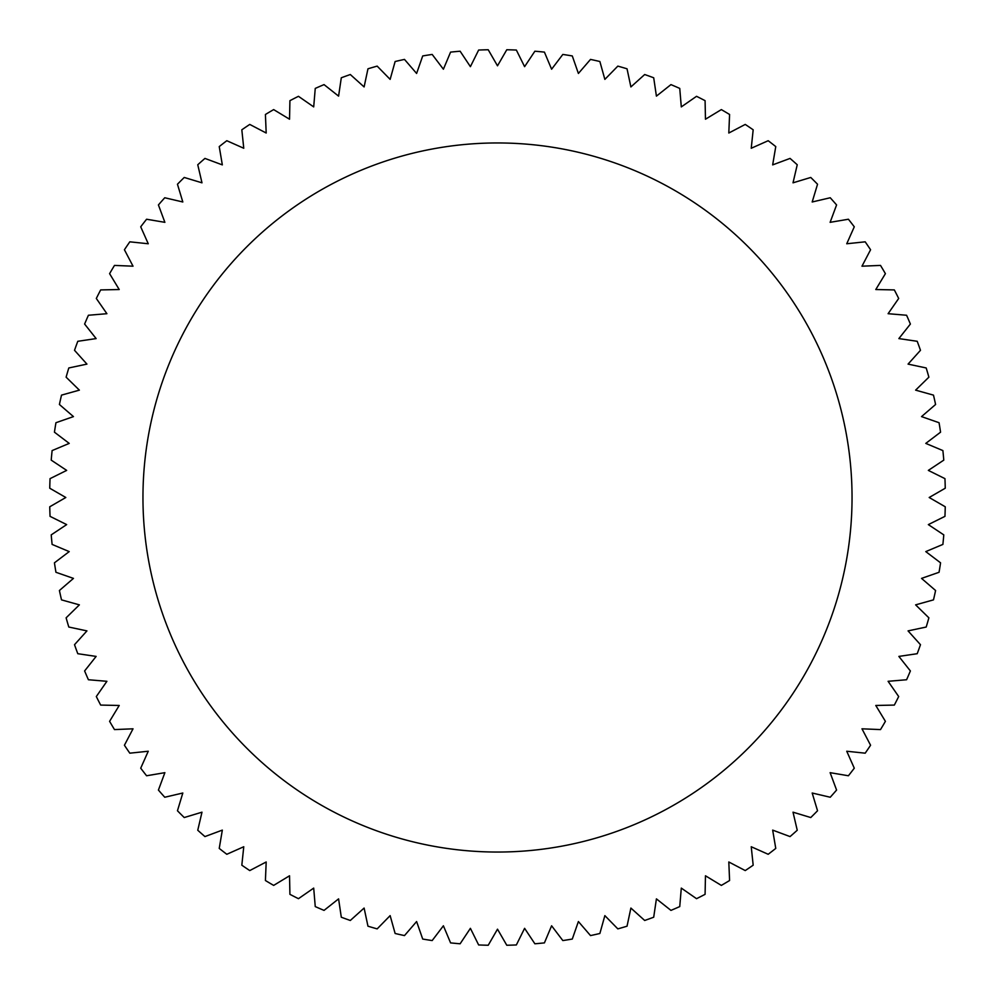 <?xml version="1.0" encoding="UTF-8"?>
<svg xmlns="http://www.w3.org/2000/svg" width="995" height="995" viewBox="0 0 995 995"><rect width="100%" height="100%" fill="white"/><g stroke="black" fill="none" stroke-linecap="round" stroke-linejoin="round"><path stroke-width="1.49" d="M142.957 497.5A354.543 354.543 0 0 1 497.5 142.957A354.543 354.543 0 0 1 852.043 497.5A354.543 354.543 0 0 1 497.5 852.043A354.543 354.543 0 0 1 142.957 497.5M928.335 524.601L944.951 516.355A447.849 447.849 0 0 0 945.25 506.778L929.181 497.5L945.25 488.222A447.849 447.849 0 0 0 944.951 478.645L928.335 470.399L943.782 460.125A447.849 447.849 0 0 0 942.887 450.586L925.785 443.397L940.561 432.178A447.849 447.849 0 0 0 939.056 422.713L921.544 416.606L935.586 404.492A447.849 447.849 0 0 0 933.484 395.127L915.624 390.139L928.882 377.167A447.849 447.849 0 0 0 926.196 367.963L908.062 364.108L920.475 350.315A447.849 447.849 0 0 0 917.216 341.297L898.871 338.586L910.388 324.047A447.849 447.849 0 0 0 906.582 315.253L888.1 313.699L898.684 298.463A447.849 447.849 0 0 0 894.331 289.918L875.787 289.533L885.401 273.662A447.849 447.849 0 0 0 880.513 265.416L861.981 266.187L870.575 249.757A447.849 447.849 0 0 0 865.19 241.822L846.745 243.763L854.282 226.81A447.849 447.849 0 0 0 848.412 219.236L830.116 222.333L836.584 204.945A447.849 447.849 0 0 0 830.24 197.756L812.181 201.985L817.542 184.237A447.849 447.849 0 0 0 810.763 177.458L793.015 182.819L797.244 164.76A447.849 447.849 0 0 0 790.055 158.416L772.667 164.884L775.764 146.588A447.849 447.849 0 0 0 768.19 140.718L751.237 148.255L753.178 129.81A447.849 447.849 0 0 0 745.243 124.425L728.813 133.019L729.584 114.487A447.849 447.849 0 0 0 721.338 109.599L705.467 119.213L705.082 100.669A447.849 447.849 0 0 0 696.537 96.316L681.301 106.9L679.747 88.418A447.849 447.849 0 0 0 670.953 84.612L656.414 96.129L653.703 77.784A447.849 447.849 0 0 0 644.685 74.525L630.892 86.938L627.037 68.804A447.849 447.849 0 0 0 617.833 66.118L604.861 79.376L599.873 61.516A447.849 447.849 0 0 0 590.508 59.414L578.394 73.456L572.287 55.944A447.849 447.849 0 0 0 562.822 54.439L551.603 69.215L544.414 52.113A447.849 447.849 0 0 0 534.875 51.218L524.601 66.665L516.355 50.048A447.849 447.849 0 0 0 506.778 49.75L497.5 65.819L488.222 49.75A447.849 447.849 0 0 0 478.645 50.048L470.399 66.665L460.125 51.218A447.849 447.849 0 0 0 450.586 52.113L443.397 69.215L432.178 54.439A447.849 447.849 0 0 0 422.713 55.944L416.606 73.456L404.492 59.414A447.849 447.849 0 0 0 395.127 61.516L390.139 79.376L377.167 66.118A447.849 447.849 0 0 0 367.963 68.804L364.108 86.938L350.315 74.525A447.849 447.849 0 0 0 341.297 77.784L338.586 96.129L324.047 84.612A447.849 447.849 0 0 0 315.253 88.418L313.699 106.9L298.463 96.316A447.849 447.849 0 0 0 289.918 100.669L289.533 119.213L273.662 109.599A447.849 447.849 0 0 0 265.416 114.487L266.187 133.019L249.757 124.425A447.849 447.849 0 0 0 241.822 129.81L243.763 148.255L226.81 140.718A447.849 447.849 0 0 0 219.236 146.588L222.333 164.884L204.945 158.416A447.849 447.849 0 0 0 197.756 164.76L201.985 182.819L184.237 177.458A447.849 447.849 0 0 0 177.458 184.237L182.819 201.985L164.76 197.756A447.849 447.849 0 0 0 158.416 204.945L164.884 222.333L146.588 219.236A447.849 447.849 0 0 0 140.718 226.81L148.255 243.763L129.81 241.822A447.849 447.849 0 0 0 124.425 249.757L133.019 266.187L114.487 265.416A447.849 447.849 0 0 0 109.599 273.662L119.213 289.533L100.669 289.918A447.849 447.849 0 0 0 96.316 298.463L106.9 313.699L88.418 315.253A447.849 447.849 0 0 0 84.612 324.047L96.129 338.586L77.784 341.297A447.849 447.849 0 0 0 74.525 350.315L86.938 364.108L68.804 367.963A447.849 447.849 0 0 0 66.118 377.167L79.376 390.139L61.516 395.127A447.849 447.849 0 0 0 59.414 404.492L73.456 416.606L55.944 422.713A447.849 447.849 0 0 0 54.439 432.178L69.215 443.397L52.113 450.586A447.849 447.849 0 0 0 51.218 460.125L66.665 470.399L50.048 478.645A447.849 447.849 0 0 0 49.75 488.222L65.819 497.5L49.75 506.778A447.849 447.849 0 0 0 50.048 516.355L66.665 524.601L51.218 534.875A447.849 447.849 0 0 0 52.113 544.414L69.215 551.603L54.439 562.822A447.849 447.849 0 0 0 55.944 572.287L73.456 578.394L59.414 590.508A447.849 447.849 0 0 0 61.516 599.873L79.376 604.861L66.118 617.833A447.849 447.849 0 0 0 68.804 627.037L86.938 630.892L74.525 644.685A447.849 447.849 0 0 0 77.784 653.703L96.129 656.414L84.612 670.953A447.849 447.849 0 0 0 88.418 679.747L106.9 681.301L96.316 696.537A447.849 447.849 0 0 0 100.669 705.082L119.213 705.467L109.599 721.338A447.849 447.849 0 0 0 114.487 729.584L133.019 728.813L124.425 745.243A447.849 447.849 0 0 0 129.81 753.178L148.255 751.237L140.718 768.19A447.849 447.849 0 0 0 146.588 775.764L164.884 772.667L158.416 790.055A447.849 447.849 0 0 0 164.76 797.244L182.819 793.015L177.458 810.763A447.849 447.849 0 0 0 184.237 817.542L201.985 812.181L197.756 830.24A447.849 447.849 0 0 0 204.945 836.584L222.333 830.116L219.236 848.412A447.849 447.849 0 0 0 226.81 854.282L243.763 846.745L241.822 865.19A447.849 447.849 0 0 0 249.757 870.575L266.187 861.981L265.416 880.513A447.849 447.849 0 0 0 273.662 885.401L289.533 875.787L289.918 894.331A447.849 447.849 0 0 0 298.463 898.684L313.699 888.1L315.253 906.582A447.849 447.849 0 0 0 324.047 910.388L338.586 898.871L341.297 917.216A447.849 447.849 0 0 0 350.315 920.475L364.108 908.062L367.963 926.196A447.849 447.849 0 0 0 377.167 928.882L390.139 915.624L395.127 933.484A447.849 447.849 0 0 0 404.492 935.586L416.606 921.544L422.713 939.056A447.849 447.849 0 0 0 432.178 940.561L443.397 925.785L450.586 942.887A447.849 447.849 0 0 0 460.125 943.782L470.399 928.335L478.645 944.951A447.849 447.849 0 0 0 488.222 945.25L497.5 929.181L506.778 945.25A447.849 447.849 0 0 0 516.355 944.951L524.601 928.335L534.875 943.782A447.849 447.849 0 0 0 544.414 942.887L551.603 925.785L562.822 940.561A447.849 447.849 0 0 0 572.287 939.056L578.394 921.544L590.508 935.586A447.849 447.849 0 0 0 599.873 933.484L604.861 915.624L617.833 928.882A447.849 447.849 0 0 0 627.037 926.196L630.892 908.062L644.685 920.475A447.849 447.849 0 0 0 653.703 917.216L656.414 898.871L670.953 910.388A447.849 447.849 0 0 0 679.747 906.582L681.301 888.1L696.537 898.684A447.849 447.849 0 0 0 705.082 894.331L705.467 875.787L721.338 885.401A447.849 447.849 0 0 0 729.584 880.513L728.813 861.981L745.243 870.575A447.849 447.849 0 0 0 753.178 865.19L751.237 846.745L768.19 854.282A447.849 447.849 0 0 0 775.764 848.412L772.667 830.116L790.055 836.584A447.849 447.849 0 0 0 797.244 830.24L793.015 812.181L810.763 817.542A447.849 447.849 0 0 0 817.542 810.763L812.181 793.015L830.24 797.244A447.849 447.849 0 0 0 836.584 790.055L830.116 772.667L848.412 775.764A447.849 447.849 0 0 0 854.282 768.19L846.745 751.237L865.19 753.178A447.849 447.849 0 0 0 870.575 745.243L861.981 728.813L880.513 729.584A447.849 447.849 0 0 0 885.401 721.338L875.787 705.467L894.331 705.082A447.849 447.849 0 0 0 898.684 696.537L888.1 681.301L906.582 679.747A447.849 447.849 0 0 0 910.388 670.953L898.871 656.414L917.216 653.703A447.849 447.849 0 0 0 920.475 644.685L908.062 630.892L926.196 627.037A447.849 447.849 0 0 0 928.882 617.833L915.624 604.861L933.484 599.873A447.849 447.849 0 0 0 935.586 590.508L921.544 578.394L939.056 572.287A447.849 447.849 0 0 0 940.561 562.822L925.785 551.603L942.887 544.414A447.849 447.849 0 0 0 943.782 534.875L928.335 524.601"/></g></svg>
